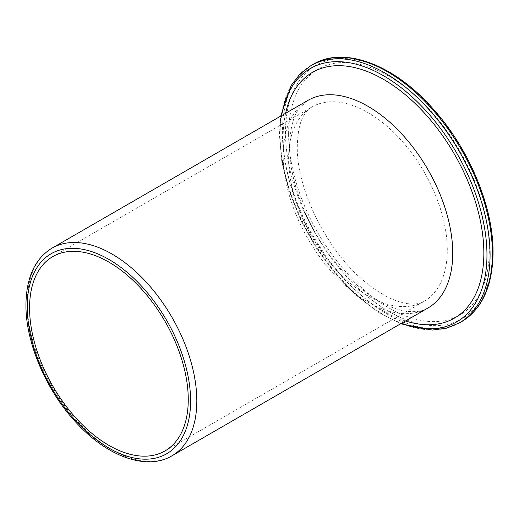 <?xml version="1.0" encoding="UTF-8"?>
<svg xmlns="http://www.w3.org/2000/svg" width="519" height="519" viewBox="0 0 519 519"><rect width="100%" height="100%" fill="white"/><g stroke="black" fill="none" stroke-linecap="round" stroke-linejoin="round"><path stroke-width="0.39" stroke-dasharray="2.6 1.95" d="M313.139 64.356A148.512 85.745 -120 0 0 282.381 131.586A148.512 85.745 -120 0 0 282.381 132.339A148.512 85.745 -120 0 0 347.205 281.798A148.512 85.745 -120 0 0 461.651 321.585M492.408 251.799A146.313 84.474 -120 0 0 389.276 72.796A146.313 84.474 -120 0 0 285.495 131.592A146.313 84.474 -120 0 0 285.489 132.339A146.313 84.474 -120 0 0 388.627 311.348A146.313 84.474 -120 0 0 492.401 252.552A146.313 84.474 -120 0 0 492.408 251.799M281.629 115.575A146.313 84.474 -120 0 0 280.046 134.771A146.313 84.474 -120 0 0 280.046 135.485A146.313 84.474 -120 0 0 401.537 323.259M310.803 65.705A148.512 85.745 -120 0 0 280.046 132.968A148.512 85.745 -120 0 0 280.046 133.688A148.512 85.745 -120 0 0 344.876 283.147A148.512 85.745 -120 0 0 459.315 322.928M52.075 248.108A119.908 69.228 -120 0 0 27.241 302.279A119.908 69.228 -120 0 0 27.241 302.999A119.908 69.228 -120 0 0 79.582 423.673A119.908 69.228 -120 0 0 171.984 455.792M165.016 450.92L424.049 301.37A112.208 64.784 -120 0 1 337.584 271.314A112.208 64.784 -120 0 1 288.603 158.392A112.208 64.784 60 0 1 311.841 107.024A112.208 64.784 60 0 1 398.307 137.087A112.208 64.784 60 0 1 447.287 250.009A112.208 64.784 -120 0 1 424.049 301.37C420.377 303.609 415.343 304.426 408.953 303.829C404.703 303.42 399.753 302.11 394.122 299.904C385.137 296.355 375.574 290.432 365.447 282.135C327.281 251.955 296.044 188.144 297.303 146.261C297.666 131.962 299.904 121.628 304.017 115.244C305.14 112.694 307.748 109.95 311.841 107.024L52.815 256.574M288.603 134.136A141.908 81.931 -120 0 0 388.952 307.942A141.908 81.931 -120 0 0 489.294 250.009A141.908 81.931 60 0 0 388.952 76.202A141.908 81.931 60 0 0 288.603 134.136M285.599 113.278A141.908 81.931 60 0 0 283.16 137.282A141.908 81.931 -120 0 0 405.508 320.969M283.16 155.246A119.908 69.228 60 0 1 307.994 100.355L300.04 107.401C293.585 115.036 290.108 127.992 289.602 146.261C288.914 184.816 312.179 239.467 345.213 273.623C360.329 289.394 375.243 300.358 389.957 306.521C396.419 309.194 402.283 310.829 407.564 311.419C416.595 312.191 423.374 311.063 427.903 308.039A119.908 69.228 -120 0 1 335.501 275.92A119.908 69.228 -120 0 1 283.16 155.246M400.642 323.778L378.04 312.075L355.749 294.935L334.794 273.156L316.129 247.732L300.637 219.855L289.025 190.804L281.836 161.941L279.404 134.59L280.734 116.094"/><path stroke-width="0.78" d="M29.57 307.942A112.208 64.784 -120 0 0 78.551 420.864A112.208 64.784 -120 0 0 165.016 450.92A112.208 64.784 -120 0 0 188.261 399.559A112.208 64.784 60 0 0 139.28 286.637A112.208 64.784 60 0 0 52.815 256.574A112.208 64.784 60 0 0 29.57 307.942M492.408 253.596A148.512 85.745 -120 0 0 427.578 104.144A148.512 85.745 -120 0 0 313.139 64.356C343.546 45.789 393.616 64.097 432.625 108.335C468.91 148.181 493.498 206.912 493.05 252.701L493.05 253.46C492.421 286.514 481.956 309.22 461.651 321.585A148.512 85.745 -120 0 0 492.401 254.355A148.512 85.745 -120 0 0 492.408 253.596M401.537 323.259A146.313 84.474 -120 0 0 486.958 255.659A146.313 84.474 -120 0 0 486.958 254.946A146.313 84.474 -120 0 0 392.559 81.438A146.313 84.474 -120 0 0 281.629 115.575M400.642 323.778L432.314 330.071L446.58 328.164L459.315 322.928A148.512 85.745 -120 0 0 490.072 255.672A148.512 85.745 -120 0 0 490.072 254.946A148.512 85.745 -120 0 0 425.249 105.493A148.512 85.745 -120 0 0 310.803 65.705L313.139 64.356M190.59 400.902A115.51 66.692 -120 0 0 109.217 259.61A115.51 66.692 -120 0 0 27.241 305.899A115.51 66.692 -120 0 0 27.241 306.593A115.51 66.692 -120 0 0 108.614 447.884A115.51 66.692 -120 0 0 190.59 401.602A115.51 66.692 -120 0 0 190.59 400.902M196.818 400.902A119.908 69.228 -120 0 0 144.477 280.234A119.908 69.228 -120 0 0 52.075 248.108L307.994 100.355A119.908 69.228 60 0 1 400.396 132.481A119.908 69.228 60 0 1 452.737 253.149A119.908 69.228 -120 0 1 427.903 308.039L171.984 455.792A119.908 69.228 -120 0 0 196.811 401.628A119.908 69.228 -120 0 0 196.818 400.902M405.508 320.969A141.908 81.931 -120 0 0 483.851 253.149A141.908 81.931 60 0 0 394.576 86.446A141.908 81.931 60 0 0 285.599 113.278M280.734 116.094L291.12 85.512L299.904 74.12L310.803 65.705M171.984 455.792C147.526 470.538 108.964 457.479 78.051 424.568C47.06 392.598 25.548 343.254 25.95 304.796L25.95 304.069C26.443 277.14 35.149 258.488 52.075 248.108M459.315 322.928L461.651 321.585"/></g></svg>
